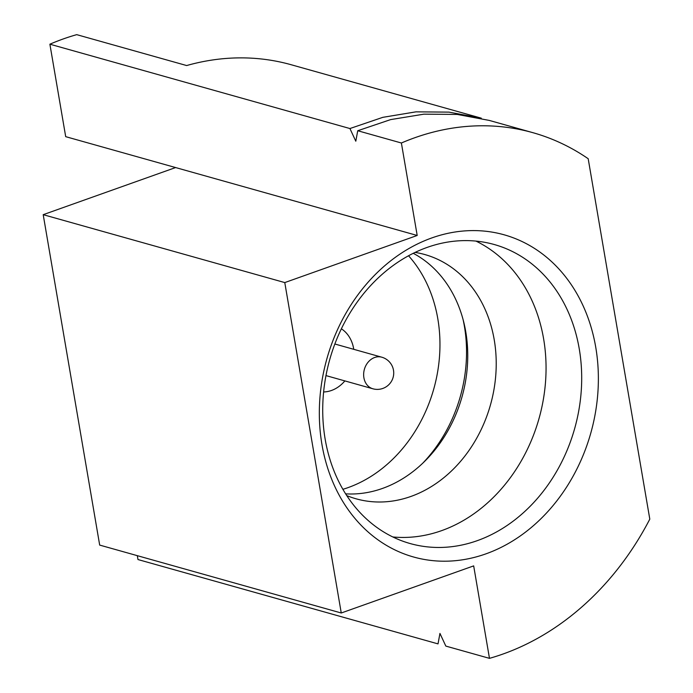 <?xml version="1.0" encoding="UTF-8"?>
<svg xmlns="http://www.w3.org/2000/svg" width="693" height="693" viewBox="0 0 693 693"><rect width="100%" height="100%" fill="white"/><g stroke="black" fill="none" stroke-linecap="round" stroke-linejoin="round"><path stroke-width="1.04" d="M357.735 130.734L355.804 141.199L349.922 128.543L49.887 44.196L65.696 136.66L417.195 235.473L401.386 143.001L357.735 130.734L390.627 119.603L423.908 114.163L457.172 114.423L489.275 120.417L532.848 132.666A273.44 223.986 105.7 0 1 588.192 158.723L649.8 519.135A273.44 223.986 105.7 0 1 489.475 658.35L445.824 646.084L439.942 633.419L438.019 643.884L137.976 559.546L137.318 555.665M349.922 128.543L382.822 117.334L415.999 111.842L448.986 112.127L481.306 118.182M481.306 118.174L291.268 64.761A273.44 223.986 105.7 0 0 186.651 65.549L76.732 34.65A273.44 223.986 -74.3 0 0 49.887 44.196M532.848 132.666A273.44 223.986 105.7 0 0 401.386 143.001M175.615 167.559L43.2 214.674L99.679 545.088L341.259 612.993L473.674 565.886L489.475 658.35M43.2 214.674L284.78 282.579L341.259 612.993M417.195 235.473L284.78 282.579M485.854 553.88A167.342 137.084 105.7 0 0 563.894 274.74A167.342 137.084 105.7 0 0 326.801 359.087A167.342 137.084 105.7 0 0 485.854 553.88M477.269 540.661A155.31 127.226 105.7 0 0 581.401 388.461A155.31 127.226 105.7 0 0 494.239 244.516A155.31 127.226 105.7 0 0 329.729 359.606A155.31 127.226 105.7 0 0 410.178 543.555A155.31 127.226 105.7 0 0 477.269 540.661M392.81 536.954A155.31 127.226 105.7 0 0 441.64 530.639A155.31 127.226 105.7 0 0 544.776 389.639A155.31 127.226 105.7 0 0 475.97 241.095M346.751 495.59A126.88 103.933 105.7 0 0 356.107 498.813A126.88 103.933 105.7 0 0 410.914 496.448A126.88 103.933 105.7 0 0 495.98 372.115A126.88 103.933 105.7 0 0 424.774 254.53A126.88 103.933 105.7 0 0 415.107 252.408M345.634 493.849A126.88 103.933 105.7 0 0 382.441 488.444A126.88 103.933 105.7 0 0 425.043 460.966A126.88 103.933 105.7 0 0 463.894 322.747A126.88 103.933 105.7 0 0 413.245 253.309M422.799 463.149A136.72 111.997 105.7 0 0 463.123 319.724M342.896 489.31A136.72 111.997 105.7 0 0 348.042 487.621A136.72 111.997 105.7 0 0 434.615 385.836A136.72 111.997 105.7 0 0 408.541 255.76M323.614 391.961A33.827 27.711 105.7 0 0 331.445 390.488A33.827 27.711 105.7 0 0 344.871 380.907M353.751 349.315A33.827 27.711 105.7 0 0 341.372 328.803M325.97 375.597L372.877 388.782A16.407 13.436 -74.3 0 1 363.894 377.754A16.407 13.436 -74.3 0 1 368.321 361.945A16.407 13.436 -74.3 0 1 381.756 357.19L334.858 344.005M372.877 388.782A16.407 16.407 0 0 0 393.113 377.425A16.407 16.407 0 0 0 381.756 357.19"/></g></svg>
